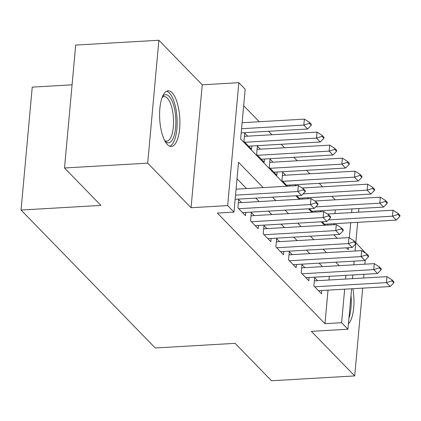 <?xml version="1.0" encoding="UTF-8"?>
<svg xmlns="http://www.w3.org/2000/svg" width="421" height="421" viewBox="0 0 421 421"><rect width="100%" height="100%" fill="white"/><g stroke="black" fill="none" stroke-linecap="round" stroke-linejoin="round"><path stroke-width="0.63" d="M172.105 92.704A27.87 10.041 86.7 0 0 168.126 90.794A27.87 10.041 86.7 0 0 159.596 113.738A27.87 10.041 86.7 0 0 167.384 144.524A27.87 10.041 86.7 0 0 171.363 146.44A27.87 10.041 86.7 0 0 179.888 123.495A27.87 10.041 86.7 0 0 172.105 92.704M365.854 253.31L355.813 242.664L357.666 222.335M72.075 84.816L32.238 87.131L21.05 210.042L155.254 347.983L235.113 343.341L271.513 380.758L354.698 375.921L362.686 288.132M21.05 210.042L100.908 205.401L64.508 167.984L75.696 45.079L158.88 40.242L147.692 163.153L191.055 207.727L227.656 205.595L238.844 82.684L245.175 89.194L240.638 139.025L286.575 186.235M191.055 207.727L202.243 84.816L158.88 40.242M202.243 84.816L238.844 82.684M335.221 199.817L331.837 196.339M322.565 186.803L319.176 183.324M309.903 173.794L306.514 170.31M297.242 160.78L293.853 157.296M284.58 147.766L281.196 144.287M271.919 134.752L268.535 131.273M259.257 121.737L243.67 105.713M363.607 278.007L363.944 274.308M364.865 264.183L365.233 260.146M64.508 167.984L147.692 163.153M317.587 280.681L314.624 277.634L313.866 285.938L321.465 293.747L321.76 290.511M304.925 267.667L301.962 264.62L301.204 272.924L308.803 280.733L309.098 277.497M292.263 254.652L289.301 251.605L288.543 259.91L296.142 267.719L296.437 264.483M279.602 241.638L276.639 238.591L275.881 246.895L283.48 254.705L283.775 251.469M266.94 228.624L263.978 225.577L263.225 233.881L270.819 241.691L271.113 238.454M254.284 215.61L251.316 212.563L250.563 220.872L258.157 228.677L258.452 225.44M241.622 202.601L238.654 199.554L237.902 207.858L245.496 215.663L245.79 212.431M247.669 136.162L244.701 133.115L243.948 141.419L251.542 149.229L251.837 145.992M260.331 149.176L257.363 146.129L256.61 154.433L264.204 162.238L264.499 159.006M272.987 162.185L270.024 159.143L269.266 167.447L276.865 175.252L277.16 172.015M285.648 175.199L282.686 172.152L281.928 180.462L287.501 186.182M295.863 185.698L295.347 185.166L295.295 185.729M308.525 198.712L308.009 198.18L307.956 198.744M333.974 224.73L334.069 223.709M334.99 213.584L335.327 209.884M289.727 186.056L289.822 185.03M296.773 195.718L300.162 199.196M302.389 199.07L302.483 198.044M309.435 208.732L312.819 212.21M315.05 212.079L315.145 211.058M322.097 221.746L325.48 225.224M320.618 211.758L320.67 211.195L321.186 211.726M327.712 225.093L327.801 224.072M263.157 187.598L238.523 162.274L233.987 212.105L217.352 213.073L324.97 323.686L328.022 290.148M328.943 280.018L329.28 276.323M322.486 266.646L319.102 263.167M309.824 253.631L306.441 250.153M297.163 240.617L293.779 237.139M284.507 227.603L281.117 224.125M271.845 214.589L268.456 211.11M259.183 201.58L255.794 198.096M246.522 188.566L237.018 178.799M351.619 288.774L347.935 329.227L311.335 331.353L354.698 375.921M347.935 329.227L341.605 322.718L344.657 289.18M324.97 323.686L341.605 322.718M233.987 212.105L227.656 205.595M358.924 208.516L358.587 212.21M355.703 243.906L355.056 251.005M354.135 261.131L353.798 264.825M352.877 274.95L352.54 278.649M346.494 247.827L348.256 249.637L348.43 247.711M349.33 237.833L350.704 222.741M351.624 212.616L351.961 208.916M295.847 195.77L299.236 199.249M308.509 208.784L311.898 212.263M321.17 221.799L324.559 225.277M333.832 234.813L337.216 238.291M339.126 265.677L335.737 262.199M326.464 252.663L323.075 249.185M313.803 239.654L310.419 236.17M301.141 226.64L297.758 223.156M288.48 213.626L285.096 210.147M275.818 200.612L272.434 197.133M345.578 279.055L345.915 275.355M348.425 323.875A27.87 10.041 86.7 0 0 352.919 288.701M305.188 191.718L305.278 190.724L303.378 188.771L303.288 189.766L305.188 191.718L301.583 195.439L235.155 199.296M235.528 195.149L297.784 191.534L298.331 185.556L303.378 188.771M236.076 189.171L298.331 185.556M301.583 195.439L297.784 191.534L303.288 189.766M241.201 132.857L307.63 129L303.83 125.095L241.575 128.715M309.335 123.327L311.235 125.279L311.324 124.284L309.424 122.332L309.335 123.327L303.83 125.095L304.378 119.117L242.122 122.732M307.63 129L311.235 125.279M309.424 122.332L304.378 119.117M162.39 96.825A24.118 8.688 -93.3 0 1 162.443 96.756A24.118 8.688 -93.3 0 1 169.121 96.346A24.118 8.688 -93.3 0 1 175.631 127.552A24.118 8.688 -93.3 0 1 165.043 141.193A24.118 8.688 -93.3 0 1 165.021 141.172A24.118 8.688 -93.3 0 1 164.964 141.109M164.679 140.577A22.329 8.046 86.7 0 0 166.716 141.161A22.329 8.046 86.7 0 0 173.547 122.774A22.329 8.046 86.7 0 0 167.311 98.104A22.329 8.046 86.7 0 0 164.122 96.572A22.329 8.046 86.7 0 0 162.169 97.388M169.768 146.187A27.691 9.978 86.7 0 0 177.167 122.116A27.691 9.978 86.7 0 0 169.426 93.025A27.691 9.978 86.7 0 0 166.574 91.231M348.951 318.092A27.691 9.978 86.7 0 0 351.014 295.431M317.85 204.732L317.939 203.738L316.039 201.785L315.95 202.78L317.85 204.732L314.245 208.453L242.533 212.616M238.733 208.716L310.445 204.548L310.993 198.57L316.039 201.785M238.36 202.79L310.993 198.57M314.245 208.453L310.445 204.548L315.95 202.78M330.506 217.746L330.601 216.747L328.701 214.799L328.612 215.794L330.506 217.746L326.906 221.467L255.194 225.63M251.395 221.725L323.107 217.562L323.654 211.579L328.701 214.799M251.021 215.799L323.654 211.579M326.906 221.467L323.107 217.562L328.612 215.794M343.168 230.761L343.262 229.761L341.363 227.808L341.268 228.808L343.168 230.761L339.568 234.476L267.856 238.644M264.056 234.739L335.769 230.576L336.311 224.593L341.363 227.808M263.683 228.814L336.311 224.593M339.568 234.476L335.769 230.576L341.268 228.808M355.829 243.775L355.919 242.775L354.024 240.823L353.929 241.822L355.829 243.775L352.23 247.49L280.518 251.658M276.718 247.753L348.43 243.585L348.972 237.607L354.024 240.823M276.344 241.828L348.972 237.607M352.23 247.49L348.43 243.585L353.929 241.822M248.579 146.182L320.292 142.014L316.492 138.109L244.78 142.277M321.997 136.341L323.896 138.293L323.986 137.299L322.086 135.346L321.997 136.341L316.492 138.109L317.039 132.131L244.406 136.351M320.292 142.014L323.896 138.293M322.086 135.346L317.039 132.131M261.241 159.196L332.953 155.028L329.154 151.123L257.442 155.291M334.658 149.355L336.553 151.307L336.647 150.313L334.748 148.36L334.658 149.355L329.154 151.123L329.696 145.145L257.068 149.366M332.953 155.028L336.553 151.307M334.748 148.36L329.696 145.145M273.903 172.205L345.615 168.042L341.815 164.137L270.103 168.305M347.314 162.369L349.214 164.322L349.309 163.327L347.409 161.375L347.314 162.369L341.815 164.137L342.357 158.154L269.729 162.374M345.615 168.042L349.214 164.322M347.409 161.375L342.357 158.154M286.564 185.219L358.276 181.051L354.477 177.152L282.765 181.314M359.976 175.383L361.876 177.336L361.965 176.336L360.071 174.383L359.976 175.383L354.477 177.152L355.019 171.168L282.391 175.389M358.276 181.051L361.876 177.336M360.071 174.383L355.019 171.168M368.491 256.784L368.58 255.789L366.68 253.837L366.591 254.837L368.491 256.784L364.886 260.504L293.179 264.672M289.38 260.767L361.092 256.6L361.634 250.621L366.68 253.837M289.006 254.842L361.634 250.621M364.886 260.504L361.092 256.6L366.591 254.837M299.226 198.233L370.933 194.065L367.138 190.16L303.088 193.886M372.638 188.398L374.537 190.35L374.627 189.35L372.727 187.398L372.638 188.398L367.138 190.16L367.68 184.182L302.157 187.992M370.933 194.065L374.537 190.35M372.727 187.398L367.68 184.182M381.152 269.798L381.242 268.803L379.342 266.851L379.253 267.845L381.152 269.798L377.548 273.518L305.835 277.686M302.041 273.782L373.753 269.614L374.295 263.635L379.342 266.851M301.668 267.856L374.295 263.635M377.548 273.518L373.753 269.614L379.253 267.845M311.882 211.247L383.594 207.079L379.8 203.175L315.75 206.9M385.299 201.412L387.199 203.364L387.288 202.364L385.389 200.412L385.299 201.412L379.8 203.175L380.342 197.196L314.819 201.006M383.594 207.079L387.199 203.364M385.389 200.412L380.342 197.196M393.814 282.812L393.903 281.817L392.004 279.865L391.914 280.86L393.814 282.812L390.209 286.533L318.497 290.7M314.703 286.796L386.41 282.628L386.957 276.65L392.004 279.865M314.329 280.87L386.957 276.65M390.209 286.533L386.41 282.628L391.914 280.86M324.544 224.261L396.256 220.094L392.456 216.189L328.412 219.909M397.961 214.421L399.861 216.373L399.95 215.378L398.05 213.426L397.961 214.421L392.456 216.189L393.003 210.211L327.475 214.021M396.256 220.094L399.861 216.373M398.05 213.426L393.003 210.211"/></g></svg>
